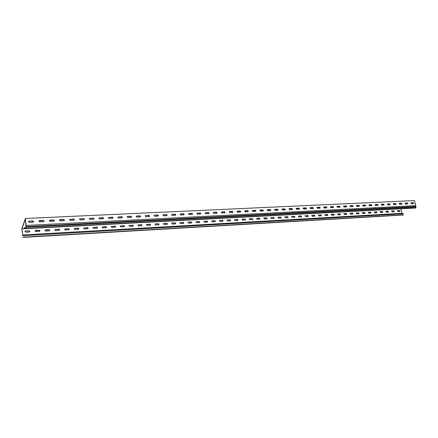 <?xml version="1.0" encoding="UTF-8"?>
<svg xmlns="http://www.w3.org/2000/svg" width="438" height="438" viewBox="0 0 438 438"><rect width="100%" height="100%" fill="white"/><g stroke="black" fill="none" stroke-linecap="round" stroke-linejoin="round"><path stroke-width="0.66" d="M389.535 203.938L387.192 204.228M404.936 203.374L407.033 203.084M393.171 203.944L395.448 203.637M399.084 203.659L401.274 203.358M28.399 221.595L29.007 221.228L32.801 221.048L33.589 221.88M33.655 221.535L32.992 222.236L29.198 222.422L28.421 221.524L29.061 221.091L32.85 220.911L33.655 221.535M38.9 221.07L43.22 220.549L44.003 221.393M44.079 221.031L43.428 221.727L39.688 221.907L38.927 220.993L39.54 220.588L43.28 220.407L44.079 221.031M49.253 220.549L53.496 220.051L54.263 220.916M54.35 220.533L53.71 221.223L50.025 221.404L49.28 220.473L49.877 220.095L53.556 219.92L54.35 220.533M59.458 220.035L63.625 219.569L64.381 220.445M64.479 220.046L63.849 220.73L60.22 220.905L59.486 219.958L60.061 219.608L63.696 219.433L64.479 220.046M69.516 219.531L73.617 219.088L74.356 219.975M74.465 219.564L73.852 220.237L70.266 220.413L69.549 219.454L73.688 218.951L74.465 219.564M79.437 219.038L83.466 218.617L84.195 219.515M84.31 219.088L83.707 219.761L80.176 219.931L79.475 218.962L83.543 218.48L84.31 219.088M89.221 218.551L93.179 218.151L93.896 219.06M94.022 218.617L93.431 219.285L89.949 219.454L89.259 218.474L93.256 218.014L94.022 218.617M98.868 218.069L102.755 217.691L103.467 218.606M103.598 218.151L103.018 218.814L99.585 218.984L98.906 217.993L102.842 217.555L103.598 218.151M108.383 217.598L112.205 217.237L112.905 218.162M113.042 217.697L112.478 218.354L109.089 218.518L108.427 217.522L112.292 217.106L113.042 217.697M117.767 217.133L121.523 216.788L122.213 217.719M122.361 217.248L121.808 217.9L118.463 218.064L117.817 217.056L121.622 216.657L122.361 217.248M127.025 216.673L130.721 216.345L131.4 217.286M131.553 216.799L131.011 217.451L127.71 217.609L127.075 216.602L130.82 216.213L131.553 216.799M136.163 216.224L139.793 215.912L140.461 216.854M140.625 216.361L140.089 217.007L136.837 217.166L136.213 216.148L139.897 215.781L140.625 216.361M145.175 215.781L148.745 215.48L149.402 216.427M149.572 215.929L149.051 216.569L145.838 216.722L145.224 215.704L148.849 215.354L149.572 215.929M154.066 215.343L157.581 215.058L158.227 216.005M158.403 215.501L157.894 216.137L154.724 216.29L154.121 215.272L157.691 214.927L158.403 215.501M162.843 214.91L166.298 214.636L166.938 215.589M167.119 215.08L166.615 215.71L163.489 215.863L162.898 214.839L166.413 214.511L167.119 215.08M171.504 214.489L174.904 214.226L175.534 215.178M175.72 214.664L175.227 215.288L172.139 215.441L171.559 214.412L175.019 214.1L175.72 214.664M180.051 214.067L183.396 213.815L184.091 214.379L184.02 214.773M184.212 214.253L183.73 214.872L180.68 215.025L180.111 213.996L183.517 213.689L184.212 214.253M188.488 213.656L191.778 213.416L192.474 213.974L192.397 214.374M192.594 213.848L192.118 214.467L189.112 214.609L188.548 213.585L191.904 213.29L192.594 213.848M196.821 213.251L200.056 213.016L200.741 213.574L200.67 213.974M200.867 213.448L200.401 214.062L197.434 214.204L196.881 213.175L200.182 212.89L200.867 213.448M205.044 212.846L208.231 212.627L208.91 213.18L208.833 213.58M209.041 213.054L208.581 213.662L205.652 213.804L205.104 212.775L208.357 212.501L209.041 213.054M213.164 212.452L216.301 212.238L216.974 212.786L216.898 213.196M217.106 212.665L216.657 213.268L213.76 213.41L213.224 212.381L216.432 212.112L217.106 212.665M221.179 212.063L224.267 211.855L224.935 212.403L224.858 212.813M225.072 212.277L224.634 212.879L221.77 213.016L221.245 211.992L224.398 211.729L225.072 212.277M229.096 211.674L232.135 211.477L232.797 212.019L232.72 212.43M232.939 211.899L232.507 212.49L229.682 212.633L229.162 211.603L232.271 211.357L232.939 211.899M236.914 211.297L239.909 211.105L240.566 211.642L240.484 212.058M240.703 211.521L240.281 212.112L237.495 212.249L236.98 211.226L240.046 210.985L240.703 211.521M244.634 210.924L247.585 210.738L248.236 211.269L248.154 211.685M248.379 211.149L247.963 211.74L245.209 211.872L244.7 210.848L247.727 210.612L248.379 211.149M252.261 210.552L255.162 210.371L255.814 210.902L255.732 211.319M255.956 210.782L255.551 211.368L252.83 211.499L252.326 210.481L255.31 210.251L255.956 210.782M259.789 210.185L262.658 210.01L263.298 210.541L263.222 210.957M263.446 210.421L263.046 211.001L260.358 211.132L259.86 210.114L262.8 209.89L263.446 210.421M267.235 209.824L270.054 209.66L270.695 210.185L270.613 210.601M270.843 210.065L270.454 210.64L267.799 210.771L267.306 209.753L270.202 209.539L270.843 210.065M274.582 209.468L277.363 209.309L277.999 209.829L277.922 210.245M278.152 209.709L277.769 210.284L275.146 210.41L274.659 209.397L277.517 209.189L278.152 209.709M281.848 209.118L284.59 208.959L285.215 209.479L285.138 209.895M285.373 209.359L284.996 209.928L282.4 210.054L281.919 209.046L284.744 208.838L285.373 209.359M289.025 208.773L291.724 208.619L292.349 209.134L292.272 209.55M292.507 209.014L292.135 209.583L289.578 209.709L289.102 208.696L291.883 208.499L292.507 209.014M296.115 208.428L298.782 208.28L299.4 208.795L299.324 209.211M299.559 208.674L299.198 209.238L296.663 209.359L296.192 208.357L298.94 208.159L299.559 208.674M303.123 208.088L305.751 207.946L306.293 208.871M306.529 208.335L306.173 208.893L303.671 209.019L303.2 208.017L305.91 207.826L306.529 208.335M310.055 207.754L312.639 207.612L313.181 208.537M313.416 208.006L313.066 208.559L310.591 208.68L310.131 207.683L312.803 207.497L313.416 208.006M316.898 207.426L319.45 207.284L319.986 208.209M320.222 207.678L319.877 208.225L317.435 208.346L316.975 207.349L319.614 207.169L320.222 207.678M323.666 207.097L326.184 206.96L326.715 207.88M326.951 207.349L326.617 207.897L324.197 208.017L323.742 207.026L326.348 206.845L326.951 207.349M330.356 206.774L332.836 206.643L333.367 207.557M333.603 207.026L333.274 207.574L330.882 207.689L330.433 206.703L333.006 206.528L333.603 207.026M336.964 206.457L339.417 206.325L339.943 207.234M340.178 206.709L339.855 207.251L337.495 207.366L337.046 206.386L339.587 206.21L340.178 206.709M343.501 206.139L345.921 206.013L346.442 206.922M346.682 206.397L346.365 206.933L344.027 207.048L343.584 206.068L346.091 205.898L346.682 206.397M349.967 205.827L352.349 205.707L352.869 206.61M353.11 206.084L352.798 206.621L350.488 206.731L350.05 205.756L352.524 205.592L353.11 206.084M356.357 205.521L358.711 205.4L359.226 206.298M359.467 205.778L359.16 206.309L356.877 206.418L356.439 205.449L358.886 205.291L359.467 205.778M399.155 203.462L401.307 203.358L401.805 204.223M402.04 203.719L401.772 204.228L399.659 204.332L399.242 203.385L401.493 203.248L402.04 203.719M393.242 203.747L395.415 203.637L395.925 204.513M396.16 204.004L395.886 204.513L393.746 204.617L393.324 203.67L395.602 203.528L396.16 204.004M387.263 204.031L389.464 203.927L389.973 204.803M390.209 204.289L389.93 204.803L387.772 204.913L387.345 203.96L389.65 203.812L390.209 204.289M381.219 204.327L383.447 204.212L383.956 205.094M384.197 204.579L383.912 205.099L381.728 205.208L381.301 204.25L383.633 204.103L384.197 204.579M375.103 204.617L377.364 204.508L377.879 205.389M378.114 204.874L377.824 205.395L375.618 205.504L375.185 204.546L377.545 204.393L378.114 204.874M410.795 202.904L412.892 202.799L413.39 203.659M413.625 203.155L413.494 203.626L411.298 203.763L410.882 202.827L413.078 202.69L413.625 203.155M368.927 204.918L371.216 204.803L371.731 205.69M371.966 205.17L371.67 205.696L369.442 205.805L369.01 204.842L371.397 204.688L371.966 205.17M362.675 205.219L364.996 205.099L365.511 205.991M365.752 205.471L365.451 206.002L363.195 206.112L362.757 205.143L365.177 204.984L365.752 205.471M405.008 203.183L407.126 203.079L407.63 203.938M407.866 203.435L407.603 203.944L405.511 204.048L405.09 203.106L407.318 202.969L407.866 203.435M24.846 231.417L25.431 231.056L29.089 230.853L29.85 231.658M29.269 232.009L29.91 231.33L29.132 230.727L25.481 230.93L24.867 231.346L25.612 232.211L29.269 232.009M34.969 230.842L39.141 230.306L39.891 231.127M39.332 231.45L39.962 230.777L39.196 230.18L35.587 230.377L34.996 230.771L35.724 231.653L39.332 231.45M44.955 230.273L49.056 229.764L49.795 230.596M49.259 230.903L49.877 230.235L49.116 229.638L45.557 229.835L44.983 230.202L45.7 231.1L49.259 230.903M54.81 229.715L58.84 229.233L59.568 230.076M59.053 230.361L59.656 229.693L58.9 229.107L54.838 229.643L55.544 230.552L59.053 230.361M64.528 229.162L68.492 228.702L69.204 229.561M68.711 229.824L69.303 229.167L68.558 228.581L64.561 229.09L65.246 230.016L68.711 229.824M74.115 228.62L78.008 228.187L78.714 229.052M78.238 229.298L78.824 228.641L78.079 228.061L74.148 228.548L74.821 229.485L78.238 229.298M83.576 228.089L87.403 227.672L88.098 228.554M87.644 228.773L88.213 228.127L87.48 227.546L83.609 228.017L84.271 228.964L87.644 228.773M92.905 227.563L96.672 227.163L97.356 228.056M96.918 228.264L97.482 227.618L96.754 227.043L92.944 227.492L93.595 228.444L96.918 228.264M102.12 227.043L105.821 226.665L106.494 227.563M106.078 227.755L106.626 227.114L105.903 226.545L102.158 226.972L102.793 227.935L106.078 227.755M111.208 226.534L114.849 226.172L115.512 227.076M115.112 227.251L115.654 226.616L114.937 226.052L111.247 226.462L111.871 227.431L115.112 227.251M120.176 226.03L123.762 225.685L124.408 226.594M124.031 226.758L124.562 226.128L123.85 225.565L120.22 225.964L120.833 226.939L124.031 226.758M129.029 225.537L132.555 225.203L133.196 226.118M132.834 226.271L133.355 225.647L132.648 225.083L129.079 225.466L129.681 226.446L132.834 226.271M137.773 225.05L141.239 224.732L141.874 225.652M141.523 225.789L142.038 225.165L141.337 224.612L137.822 224.979L138.408 225.964L141.523 225.789M146.401 224.568L149.812 224.261L150.437 225.187M150.108 225.313L150.606 224.694L149.916 224.141L146.451 224.497L147.031 225.482L150.108 225.313M154.921 224.092L158.277 223.802L158.89 224.727M158.578 224.847L159.071 224.229L158.381 223.681L154.97 224.021L155.539 225.012L158.578 224.847M163.33 223.621L166.637 223.347L167.245 224.272M166.944 224.382L167.425 223.774L166.741 223.227L163.385 223.555L163.943 224.546L166.944 224.382M171.636 223.161L174.888 222.893L175.49 223.823M175.2 223.922L175.676 223.32L174.997 222.778L171.691 223.095L172.238 224.086L175.2 223.922M179.837 222.707L183.04 222.449L183.708 222.986L183.631 223.38M183.358 223.473L183.823 222.871L183.155 222.329L179.892 222.641L180.434 223.632L183.358 223.473M187.935 222.258L191.088 222.011L191.756 222.548L191.674 222.937M191.417 223.024L191.871 222.427L191.209 221.891L187.995 222.192L188.526 223.188L191.417 223.024M195.939 221.814L199.044 221.573L199.624 222.504M199.372 222.586L199.821 221.989L199.164 221.458L195.994 221.748L196.52 222.745L199.372 222.586M203.84 221.376L206.9 221.146L207.552 221.677L207.47 222.077M207.234 222.148L207.672 221.557L207.021 221.031L203.9 221.31L204.415 222.307L207.234 222.148M211.647 220.944L214.658 220.725L215.304 221.25L215.222 221.65M215.003 221.721L215.43 221.135L214.784 220.604L211.707 220.878L212.216 221.874L215.003 221.721M219.356 220.522L222.323 220.303L222.969 220.829L222.887 221.234M222.674 221.294L223.095 220.714L222.455 220.188L219.416 220.451L219.92 221.447L222.674 221.294M226.977 220.1L229.901 219.892L230.536 220.413L230.454 220.818M230.251 220.872L230.667 220.298L230.032 219.777L227.037 220.029L227.536 221.026L230.251 220.872M234.5 219.684L237.385 219.482L238.015 219.996L237.933 220.407M237.741 220.462L238.152 219.887L237.516 219.367L234.565 219.619L235.058 220.61L237.741 220.462M241.94 219.274L244.782 219.077L245.406 219.591L245.324 220.002M245.143 220.051L245.543 219.476L244.913 218.962L242.006 219.208L242.488 220.194L245.143 220.051M249.288 218.869L252.091 218.677L252.715 219.192L252.633 219.597M252.458 219.646L252.852 219.077L252.228 218.567L249.359 218.803L249.835 219.788L252.458 219.646M256.553 218.469L259.312 218.283L259.931 218.792L259.849 219.203M259.685 219.241L260.073 218.677L259.455 218.173L256.619 218.403L257.095 219.389L259.685 219.241M263.731 218.075L266.452 217.894L267.065 218.398L266.988 218.808M266.83 218.847L267.213 218.288L266.594 217.785L263.802 218.004L264.267 218.989L266.83 218.847M270.826 217.681L273.509 217.511L274.122 218.009L274.04 218.42M273.892 218.458L274.265 217.9L273.657 217.396L270.898 217.615L271.357 218.595L273.892 218.458M277.84 217.297L280.484 217.128L281.092 217.626L281.01 218.036M280.873 218.069L281.24 217.516L280.632 217.018L277.911 217.232L278.371 218.206L280.873 218.069M284.777 216.914L287.383 216.75L287.985 217.248L287.903 217.659M287.777 217.686L288.133 217.138L287.531 216.64L284.848 216.848L285.297 217.823L287.777 217.686M291.631 216.542L294.199 216.377L294.719 217.281M294.599 217.308L294.949 216.761L294.352 216.268L291.703 216.471L292.151 217.445L294.599 217.308M298.404 216.169L300.944 216.011L301.459 216.914M301.344 216.936L301.689 216.394L301.098 215.901L298.475 216.098L298.924 217.067L301.344 216.936M305.105 215.803L307.607 215.649L308.122 216.542M308.013 216.564L308.352 216.027L307.766 215.54L305.176 215.731L305.62 216.701L308.013 216.564M311.73 215.436L314.199 215.288L314.708 216.18M314.604 216.202L314.938 215.666L314.358 215.178L311.801 215.37L312.239 216.334L314.604 216.202M318.278 215.08L320.72 214.932L321.224 215.819M321.131 215.841L321.454 215.304L320.879 214.823L318.355 215.009L318.787 215.967L321.131 215.841M324.761 214.724L327.164 214.582L327.668 215.469M327.58 215.48L327.898 214.954L327.323 214.472L324.832 214.653L325.264 215.611L327.58 215.48M331.166 214.374L333.537 214.231L334.041 215.113M333.959 215.129L334.271 214.604L333.701 214.122L331.243 214.302L331.67 215.255L333.959 215.129M337.501 214.023L339.844 213.886L340.342 214.768M340.266 214.779L340.578 214.253L340.008 213.777L337.578 213.958L338.005 214.905L340.266 214.779M343.77 213.678L346.08 213.547L346.578 214.423M346.507 214.434L346.814 213.914L346.25 213.437L343.846 213.613L344.268 214.56L346.507 214.434M385.796 211.379L387.915 211.264L388.397 212.112M388.358 212.112L388.626 211.614L388.09 211.16L385.878 211.313L386.283 212.227L388.358 212.112M379.981 211.696L382.128 211.576L382.609 212.43M382.571 212.435L382.845 211.932L382.303 211.472L380.064 211.631L380.469 212.55L382.571 212.435M374.107 212.019L376.28 211.899L376.762 212.753M376.718 212.758L376.998 212.255L376.45 211.795L374.189 211.948L374.594 212.879L376.718 212.758M368.172 212.342L370.367 212.222L370.855 213.082M370.805 213.087L371.09 212.578L370.537 212.112L368.248 212.277L368.659 213.207L370.805 213.087M362.166 212.671L364.394 212.545L364.881 213.41M364.827 213.416L365.117 212.906L364.564 212.441L362.248 212.605L362.659 213.536L364.827 213.416M397.244 210.755L399.308 210.64L399.79 211.477M399.757 211.483L400.02 210.99L399.489 210.536L397.326 210.683L397.726 211.598L399.757 211.483M356.099 213.005L358.355 212.873L358.848 213.744M358.788 213.755L359.078 213.24L358.525 212.769L356.182 212.934L356.598 213.875L358.788 213.755M349.967 213.339L352.251 213.207L352.749 214.083M352.678 214.089L352.979 213.574L352.42 213.103L350.044 213.273L350.466 214.215L352.678 214.089M391.55 211.067L393.642 210.946L394.123 211.795M394.09 211.795L394.353 211.297L393.817 210.848L391.632 210.996L392.032 211.91L394.09 211.795M22.617 234.998L21.982 228.811L25.377 219.016L26.127 228.696L415.416 208.055L416.1 207.004L415.492 206.528L415.81 205.636L26.105 225.428L26.061 226.621L415.492 206.528M22.617 235.365L21.9 228.576L25.388 218.502L26.105 225.428M22.606 234.965L402.106 213.273L400.825 208.827M25.388 218.502L414.321 200.599L415.81 205.636M21.982 228.811L26.116 228.592M267.153 210.01L270.509 209.851M281.765 209.309L285.034 209.15M252.189 210.689L255.628 210.569M259.712 210.355L263.112 210.207M303.041 208.285L306.184 208.132M309.967 207.951L313.06 207.793M288.943 208.964L292.168 208.811M299.214 208.472L296.033 208.625M205.603 212.753L208.723 212.83M213.613 212.37L216.788 212.441M189.271 213.536L192.282 213.624M197.489 213.142L200.555 213.224M237.051 211.247L240.38 211.302M244.601 210.968L248.05 210.935M221.524 211.987L224.749 212.058M229.342 211.614L232.616 211.68M381.142 204.519L383.584 204.228M368.851 205.115L371.429 204.847M375.032 204.814L377.54 204.535M274.5 209.66L277.818 209.501M330.274 206.971L333.209 206.785M336.888 206.654L339.768 206.457M316.816 207.623L319.86 207.453M323.583 207.294L326.573 207.119M356.28 205.718L358.985 205.482M362.598 205.417L365.243 205.159M343.425 206.336L346.25 206.128M349.885 206.03L352.656 205.8M31.645 221.102L33.408 221.278M137.691 216.011L140.33 216.126M146.571 215.584L149.276 215.693M119.574 216.881L122.076 217.002M128.69 216.443L131.263 216.564M172.523 214.341L175.419 214.434M180.949 213.936L183.905 214.023M155.331 215.167L158.107 215.266M163.982 214.751L166.818 214.85M62.185 219.635L64.216 219.794M72.078 219.164L74.197 219.312M41.971 220.61L43.822 220.774M52.149 220.117L54.093 220.281M100.964 217.774L103.319 217.91M110.332 217.325L112.758 217.451M81.84 218.693L84.036 218.836M91.465 218.234L93.743 218.37M26.023 227.711L24.057 228.067L26.072 228.149M24.358 227.853L26.034 227.787M22.913 235.699L403.086 213.771L402.106 213.273M403.086 213.771L403.393 214.828L403.02 215.036L22.962 237.401M23.055 237.144L403.393 214.828M416.1 207.004L26.264 227.3L26.061 226.621M26.264 227.3L26.127 228.696M26.225 228.422L415.804 207.836M24.654 227.859L24.692 228.225"/></g></svg>
